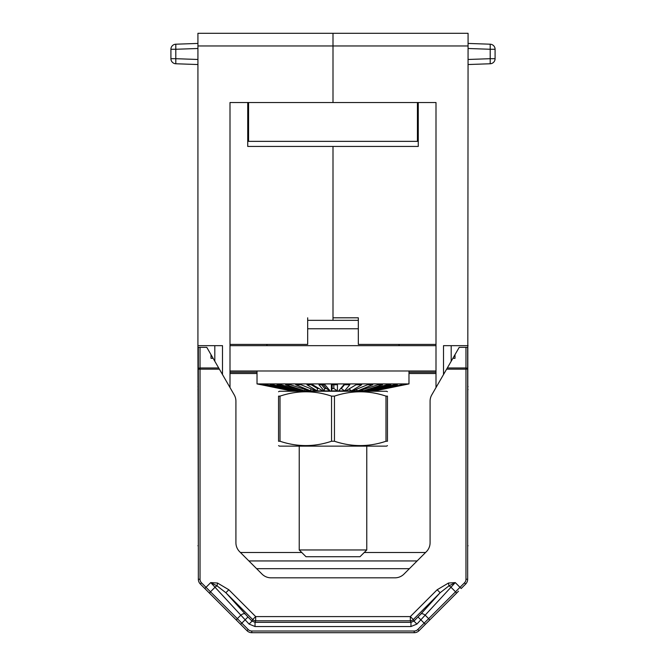 <?xml version="1.0" encoding="UTF-8"?>
<svg xmlns="http://www.w3.org/2000/svg" width="666" height="666" viewBox="0 0 666 666"><rect width="100%" height="100%" fill="white"/><g stroke="black" fill="none" stroke-linecap="round" stroke-linejoin="round"><path stroke-width="1" d="M458.499 591.2L419.006 630.694A6.752 6.752 0 0 1 414.202 632.7L251.798 632.7A6.752 6.752 0 0 1 247.019 630.719L200.324 584.024A6.752 6.752 0 0 1 198.343 579.245L198.343 347.352L206.785 347.352L211.005 354.662L211.005 358.325L213.128 358.325L211.005 354.662M213.128 358.325L219.38 369.155L198.343 369.155L198.343 347.352M414.202 632.7L414.202 631.01L251.798 631.01A5.062 5.062 0 0 1 248.218 629.528L210.481 591.799A1.69 0.841 -45 0 0 209.89 593.589L204.812 588.511L206.01 587.32L201.515 582.833A5.062 5.062 0 0 1 200.033 579.245L200.033 347.352M410.964 626.54L255.036 626.54L249.084 624.075L210.731 582.592L217.041 585.864L225.866 592.732L228.838 589.76L255.669 616.591L410.331 616.591L437.162 589.76L448.476 583.033L455.269 582.592L416.916 624.075L410.964 626.54L410.964 622.335L255.036 622.335L252.064 621.103L247.96 617.007L225.866 592.732L252.697 619.563L255.669 616.591L255.669 620.795L410.331 620.795L410.331 616.591L413.303 619.563L413.936 621.103L410.964 622.335L410.331 620.795A4.221 4.204 157.5 0 0 413.303 619.563L440.134 592.732L437.162 589.76M217.524 583.033L210.731 582.592L206.01 587.32L210.481 591.799L215.068 587.212A4.221 2.106 -42.1 0 1 217.041 585.864L217.524 583.033L228.838 589.76M430.086 542.732A12.662 12.662 0 0 1 426.373 551.689A12.662 12.662 0 0 0 430.086 542.732L430.086 401.19A12.662 12.662 0 0 1 431.784 394.863L459.215 347.352L467.657 347.352L467.657 579.245A6.752 6.752 0 0 1 465.676 584.024L461.188 588.511L455.269 582.592L448.959 585.864A4.221 2.106 42.1 0 1 450.932 587.212L455.519 591.799L417.782 629.528A5.062 5.062 0 0 1 414.202 631.01M426.373 551.689L403.946 574.117A12.662 12.662 0 0 1 394.996 577.822L271.004 577.822A12.662 12.662 0 0 1 262.054 574.117L239.627 551.689A12.662 12.662 0 0 1 235.914 542.732L235.914 401.19A12.662 12.662 0 0 0 234.216 394.863L219.38 369.155M198.343 369.155A1.69 1.19 0 0 1 200.033 367.965L218.689 367.965M454.995 354.662L454.995 358.325L452.872 358.325M409.382 568.681L256.618 568.681M467.657 369.014L465.967 369.155L465.967 579.245A5.062 5.062 0 0 1 464.485 582.833L455.519 591.799A1.69 0.841 -135 0 1 456.11 593.589M403.946 574.117A12.662 12.662 0 0 1 394.996 577.822M271.004 577.822A12.662 12.662 0 0 1 262.054 574.117M429.254 620.454A1.69 0.841 -135 0 0 428.654 618.664L425.424 615.434A4.221 2.106 -137.9 0 0 420.954 613.952L440.134 592.732L448.959 585.864L448.476 583.033M416.916 624.075L413.936 621.103L420.954 613.952M255.036 626.54L255.036 622.335L255.669 620.795A4.221 4.204 -157.5 0 1 252.697 619.563L252.064 621.103L249.084 624.075M248.876 560.938L417.124 560.938M467.657 369.155A1.69 1.19 180 0 0 465.967 367.965L447.311 367.965M197.927 45.962L333 45.962L333 102.522L333 45.962L468.073 45.962L468.073 48.31L468.073 33.3L333 33.3L333 45.962L333 33.3L197.927 33.3L197.927 345.662L222.494 345.662L222.494 374.55M468.073 45.962L467.657 552.497M333 317.807L333 146.428L333 320.338L333 317.807L358.325 317.807L333 317.807M230.003 387.562L230.003 102.522L247.735 102.522L247.735 146.428L418.265 146.428L418.265 102.522L435.997 102.522L435.997 168.373M230.003 168.373L230.003 102.522L435.997 102.522L435.997 387.562M435.997 194.697L435.997 344.397L358.325 344.397L358.325 317.807M425.566 552.497L364.235 552.497M435.997 372.252L408.982 372.252L435.997 372.252M443.506 374.55L443.506 345.662L468.073 345.662M451.19 361.247L451.19 345.662M468.073 48.493L490.201 49.267L490.201 58.7L495.088 58.7A5.062 5.062 0 0 1 490.201 63.761A5.062 5.062 0 0 0 495.088 58.7L495.088 49.267L490.201 49.267L490.201 44.206A5.062 5.062 0 0 1 495.088 49.267A5.062 5.062 0 0 0 490.201 44.206L468.073 43.432M468.073 59.474L490.201 58.7L490.201 63.761L468.073 64.535M198.343 552.497L197.927 345.662M307.675 317.807L307.675 344.397L230.003 344.397L230.003 194.697M214.81 345.662L214.81 361.247M301.765 552.497L240.434 552.497M230.003 372.252L257.018 372.252L230.003 372.252M197.927 64.535L175.799 63.761A5.062 5.062 0 0 1 170.912 58.7A5.062 5.062 0 0 0 175.799 63.761L175.799 58.7L170.912 58.7L170.912 49.267A5.062 5.062 0 0 1 175.799 44.206L197.927 43.432M197.927 59.474L175.799 58.7L175.799 49.267L170.912 49.267A5.062 5.062 0 0 1 175.799 44.206L175.799 49.267L197.927 48.493M333 383.916L408.982 383.916L408.982 370.987L257.018 370.987L257.018 383.916L333 383.916M333 390.909L331.393 390.9L331.385 384.773L337.454 384.748L337.421 390.85L333 390.909M312.645 384.748L322.852 390.85L317.191 390.9L306.943 384.773L312.645 384.748M300.982 384.748L315.917 390.85L310.706 390.9L295.729 384.773L300.982 384.748M290.284 384.748L309.507 390.85L304.903 390.9L285.639 384.773L290.284 384.748M280.894 384.748L303.813 390.85L299.95 390.9L276.998 384.773L280.894 384.748M273.085 384.748L299.001 390.85L296.004 390.9L270.046 384.773L273.085 384.748M267.099 384.748L295.221 390.85L293.173 390.9L265.018 384.773L267.099 384.748M263.112 384.748L292.59 390.85L263.112 384.748M261.247 384.748L291.209 390.9L261.247 384.748M324.925 384.748L330.095 390.85L324.159 390.9L318.956 384.773L324.925 384.748M323.193 384.765L326.382 388.528L330.095 390.85M324.159 390.9L324.717 388.528L326.382 388.528M321.536 384.773L324.717 388.528M318.956 388.528L317.532 388.528L311.247 384.765M317.191 390.9L317.532 388.528M310.706 390.9L310.806 388.769M304.903 390.9L304.82 389.369M299.95 390.9L299.783 389.785M296.004 390.9L295.812 390.101M293.173 390.9L293.007 390.376M292.898 391.25L291.184 390.85M373.41 390.85L374.434 390.9M373.102 391.25L408.982 383.916M404.437 384.748L373.876 390.9L404.437 384.748M401.948 384.748L371.72 390.9L401.948 384.748M397.369 384.748L371.42 390.85L368.39 390.9L394.339 384.773L397.369 384.748M390.825 384.748L367.873 390.85L363.977 390.9L386.938 384.773L390.825 384.748M382.534 384.748L363.261 390.85L358.633 390.9L377.888 384.773L382.534 384.748M372.735 384.748L357.734 390.85L352.505 390.9L367.482 384.773L372.735 384.748M361.721 384.748L351.457 390.85L345.779 390.9L356.027 384.773L361.721 384.748M349.841 384.748L344.613 390.85L338.669 390.9L343.872 384.773L349.841 384.748M387.454 391.741L386.605 391.25L279.395 391.25L278.546 391.741M334.457 396.128C351.698 390.359 368.881 390.359 385.989 396.128L387.454 396.128C387.454 390.359 387.454 390.359 387.454 396.128L387.454 441.25C387.454 447.019 387.454 447.019 387.454 441.25L385.989 441.25C368.881 447.019 351.698 447.019 334.457 441.25L334.457 396.128L331.543 396.128L331.543 441.25C314.427 447.019 297.244 447.019 280.011 441.25L278.546 441.25C278.546 447.019 278.546 447.019 278.546 441.25L278.546 396.128C278.546 390.359 278.546 390.359 278.546 396.128L280.011 396.128L280.011 441.25M385.989 396.128L385.989 441.25M334.457 441.25L331.543 441.25M278.546 445.637L279.395 446.128L386.605 446.128L387.454 445.637M331.543 396.128C314.427 390.359 297.244 390.359 280.011 396.128M331.393 390.9L332.159 388.528L333.841 388.528L337.421 390.85M333.841 384.781L333.841 388.528M332.159 384.781L332.159 388.528M371.195 390.234L371.42 390.85M367.341 390.001L367.873 390.85M362.287 389.735L363.261 390.85M356.152 389.41L357.734 390.85M349.026 388.961L351.457 390.85M344.464 384.773L341.283 388.528L344.613 390.85M340.692 388.528L341.283 388.528M305.985 556.718L360.015 556.718L366.766 549.966L299.234 549.966L305.985 556.718M358.325 328.779L307.675 328.779M307.675 320.338L358.325 320.338M435.997 345.662L230.003 345.662M435.997 370.987L230.003 370.987M248.576 102.522L248.576 141.359L417.424 141.359L417.424 102.522M200.324 584.024L201.515 582.833M198.343 579.245L200.033 579.245M251.798 632.7L251.798 631.01M247.003 630.702L248.218 629.528M240.634 624.333L247.96 617.007M236.746 620.454A1.69 0.841 -45 0 1 237.346 618.664L240.576 615.434A4.221 2.106 -42.1 0 1 245.046 613.952M465.967 347.352L465.967 369.155L446.62 369.155M425.366 624.333L418.04 617.007M418.997 630.702L417.782 629.528M465.676 584.024L464.485 582.833M467.657 579.245L465.967 579.245M435.997 373.526L408.982 373.526M468.073 545.745L467.657 545.745M468.073 389.627L467.657 389.627M468.073 386.638L467.657 386.638M257.018 373.526L230.003 373.526M198.343 386.638L197.927 386.638M198.343 389.627L197.927 389.627M198.343 545.745L197.927 545.745M261.238 384.781L257.018 383.916M299.234 446.128L299.234 549.966M366.766 446.128L366.766 549.966M399.059 344.397L399.059 345.662M266.941 344.397L266.941 345.662"/></g></svg>
